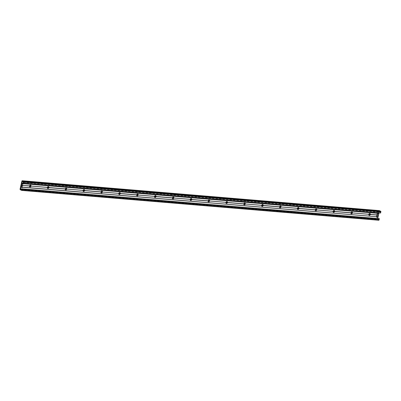 <?xml version="1.0" encoding="UTF-8"?>
<svg xmlns="http://www.w3.org/2000/svg" width="401" height="401" viewBox="0 0 401 401"><rect width="100%" height="100%" fill="white"/><g stroke="black" fill="none" stroke-linecap="round" stroke-linejoin="round"><path stroke-width="0.3" stroke-dasharray="2 1.5" d="M23.148 182.119L380.313 211.969L23.183 182.214M380.313 211.969A0.586 0.351 -85.2 0 0 379.667 211.648L23.143 181.848M22.2 181.728L379.667 211.648M379.366 211.578L379.01 212.881M377.727 218.54L377.973 218.861L21.925 189.107M21.905 189.197L377.973 218.861M378.008 218.961A0.586 0.351 -85.2 0 0 378.654 219.282L21.489 189.432M21.849 189.432L378.654 219.282M379.015 219.282L379.191 218.665M378.8 220.244L377.341 219.522L377.216 219.061L379.266 210.6M380.614 213.011L380.348 212.064M30.185 185.427A0.511 0.401 116.4 0 0 29.514 185.778L29.494 185.869A0.511 0.401 116.4 0 0 29.734 186.335M29.514 185.778L22.787 185.307L29.514 185.778M48.045 186.921A0.511 0.401 116.4 0 0 47.373 187.272L47.353 187.357A0.511 0.401 116.4 0 0 47.594 187.828M30.331 185.843L47.358 187.362M65.904 188.41A0.511 0.401 116.4 0 0 65.228 188.761L65.208 188.851A0.511 0.401 116.4 0 0 65.453 189.322M48.185 187.337L65.218 188.856M83.759 189.904A0.511 0.401 116.4 0 0 83.087 190.254L83.067 190.345A0.511 0.401 116.4 0 0 83.308 190.811M66.045 188.831L83.072 190.345M101.618 191.397A0.511 0.401 116.4 0 0 100.947 191.748L100.927 191.838A0.511 0.401 116.4 0 0 101.167 192.305M83.904 190.325L100.932 191.838M119.478 192.891A0.511 0.401 116.4 0 0 118.806 193.242L118.786 193.327A0.511 0.401 116.4 0 0 119.027 193.798M101.764 191.818L118.791 193.332M137.332 194.38A0.511 0.401 116.4 0 0 136.661 194.731L136.641 194.821A0.511 0.401 116.4 0 0 136.886 195.292M119.618 193.307L136.661 194.731L119.613 193.397M155.192 195.873A0.511 0.401 116.4 0 0 154.52 196.224L154.5 196.315A0.511 0.401 116.4 0 0 154.741 196.781M137.478 194.801L154.505 196.315M173.052 197.367A0.511 0.401 116.4 0 0 172.38 197.718L172.36 197.808A0.511 0.401 116.4 0 0 172.6 198.274M155.337 196.295L172.38 197.718L155.327 196.385M190.911 198.861A0.511 0.401 116.4 0 0 190.239 199.212L190.219 199.302A0.511 0.401 116.4 0 0 190.46 199.768M173.192 197.788L190.224 199.302M208.766 200.355A0.511 0.401 116.4 0 0 208.094 200.7L208.074 200.791A0.511 0.401 116.4 0 0 208.32 201.262M191.051 199.277L208.094 200.7L191.046 199.367M226.625 201.843A0.511 0.401 116.4 0 0 225.953 202.194L225.933 202.284A0.511 0.401 116.4 0 0 226.174 202.751M208.911 200.771L225.938 202.284M244.485 203.337A0.511 0.401 116.4 0 0 243.813 203.688L243.793 203.778A0.511 0.401 116.4 0 0 244.034 204.244M226.771 202.264L243.798 203.778M262.344 204.831A0.511 0.401 116.4 0 0 261.673 205.182L261.652 205.272A0.511 0.401 116.4 0 0 261.893 205.738M244.625 203.758L261.658 205.272M280.199 206.325A0.511 0.401 116.4 0 0 279.527 206.675L279.507 206.761A0.511 0.401 116.4 0 0 279.753 207.232M262.485 205.247L279.517 206.766M298.058 207.813A0.511 0.401 116.4 0 0 297.387 208.164L297.367 208.254A0.511 0.401 116.4 0 0 297.607 208.72M280.344 206.741L297.387 208.164L280.339 206.831M315.918 209.307A0.511 0.401 116.4 0 0 315.246 209.658L315.226 209.748A0.511 0.401 116.4 0 0 315.467 210.214M298.204 208.234L315.231 209.748M333.777 210.801A0.511 0.401 116.4 0 0 333.106 211.152L333.086 211.242A0.511 0.401 116.4 0 0 333.326 211.708M316.058 209.728L333.106 211.152L316.053 209.818M351.632 212.294A0.511 0.401 116.4 0 0 350.96 212.645L350.94 212.73A0.511 0.401 116.4 0 0 351.181 213.202M333.918 211.217L350.945 212.736M351.767 212.801L368.8 214.224A0.511 0.401 116.4 0 0 369.04 214.69M376.338 214.856L369.622 214.294L376.323 214.856A0.872 0.682 116.4 0 0 377.717 214.971L378.158 214.916M21.403 185.192L21.388 185.192A0.872 0.682 116.4 0 0 22.787 185.307L22.807 185.217A0.872 0.682 116.4 0 0 21.408 185.102L20.992 185.067M22.065 186.676A0.511 0.401 116.4 0 0 21.333 186.806A0.511 0.401 116.4 0 0 21.674 187.473M377 216.339A0.511 0.401 116.4 0 0 376.268 216.475A0.511 0.401 116.4 0 0 376.604 217.136M369.491 213.783A0.511 0.401 116.4 0 0 368.82 214.134L351.777 212.71M377.717 214.971L377.737 214.881A0.872 0.682 116.4 0 0 376.344 214.766L369.637 214.204M377.812 212.781A0.511 0.401 116.4 0 0 377.075 212.906A0.511 0.401 116.4 0 0 377.416 213.573M22.877 183.112A0.511 0.401 116.4 0 0 22.145 183.242A0.511 0.401 116.4 0 0 22.481 183.909M22.586 184.986A0.416 0.326 116.4 0 0 22.165 185.703A0.416 0.326 116.4 0 0 22.22 185.723M377.151 215.387A0.416 0.326 -63.6 0 1 377.471 214.62A0.416 0.326 -63.6 0 1 377.516 214.65M379.612 211.698L23.148 181.909L379.602 211.693M21.854 189.407L378.719 219.232L21.86 189.407M20.05 189.212L377.216 219.061M21.915 181.011L379.08 210.861M22.371 181.813L379.296 211.643M23.408 182.325L380.574 212.179M23.438 182.44L380.604 212.294M23.313 182.996L380.479 212.846M23.343 183.112L380.509 212.961M20.175 189.668L377.341 219.522M21.975 188.876L379.14 218.73M21.945 189.011L377.737 218.745M21.97 188.901L377.707 218.63M22.852 181.473L380.018 211.322M21.138 189.753L378.303 219.603M351.762 212.801L368.805 214.224M316.048 209.818L333.091 211.242M280.329 206.831L297.372 208.254M191.036 199.367L208.084 200.796M155.322 196.385L172.365 197.808M119.603 193.397L136.651 194.826M22.782 185.307L29.499 185.869M23.083 183.137L22.732 182.961M22.626 184.054L22.276 183.879M22.276 186.706L21.92 186.53M21.819 187.618L21.464 187.442M376.399 217.106L376.75 217.282M376.855 216.194L377.206 216.37M377.206 213.543L377.562 213.718M377.662 212.625L378.018 212.801M22.19 181.723L379.356 211.578"/><path stroke-width="0.6" d="M21.794 189.498L22.185 188.981L21.684 190.405L20.175 189.668L20.05 189.212L21.915 181.011L22.15 180.741L23.659 181.478L23.524 183.097L23.148 182.119A0.586 0.351 94.8 0 0 22.506 181.798L22.371 181.813M379.01 212.881L377.727 218.54M22.035 188.811L379.351 218.831L378.85 220.259L21.734 190.4M379.266 210.6L380.825 211.332L380.629 213.016L23.474 183.162M21.779 189.493L21.489 189.432A0.586 0.351 94.8 0 1 20.842 189.112L21.905 189.197M22.406 183.543L22.466 183.498A0.511 0.401 -63.6 0 1 23.278 183.563L23.248 183.698A0.511 0.401 -63.6 0 1 22.436 183.628L21.699 183.483L20.541 188.781L20.842 189.112M21.699 183.483L22.13 181.793M31.022 186.164A0.967 0.757 -63.6 0 1 29.479 186.034L29.509 185.899A0.967 0.757 -63.6 0 1 31.052 186.029L47.368 187.392A0.967 0.757 -63.6 0 1 48.912 187.523L48.877 187.658A0.967 0.757 -63.6 0 1 47.333 187.528M29.9 186.395A0.511 0.401 116.4 0 0 30.12 185.417A0.511 0.401 116.4 0 0 29.9 186.395M29.734 186.335A0.511 0.401 116.4 0 0 30.311 185.934L30.331 185.843A0.511 0.401 116.4 0 0 30.185 185.427M47.754 187.889A0.511 0.401 116.4 0 0 47.98 186.906A0.511 0.401 116.4 0 0 47.754 187.889M47.594 187.828A0.511 0.401 116.4 0 0 48.165 187.427L48.185 187.337A0.511 0.401 116.4 0 0 48.045 186.921M66.736 189.147A0.967 0.757 -63.6 0 1 65.193 189.021L65.223 188.886A0.967 0.757 -63.6 0 1 66.766 189.016L83.082 190.38A0.967 0.757 -63.6 0 1 84.626 190.505L84.596 190.64A0.967 0.757 -63.6 0 1 83.052 190.51M65.614 189.382A0.511 0.401 116.4 0 0 65.839 188.4A0.511 0.401 116.4 0 0 65.614 189.382M65.453 189.322A0.511 0.401 116.4 0 0 66.025 188.921L66.045 188.831A0.511 0.401 116.4 0 0 65.904 188.41M83.473 190.871A0.511 0.401 116.4 0 0 83.694 189.894A0.511 0.401 116.4 0 0 83.473 190.871M83.308 190.811A0.511 0.401 116.4 0 0 83.884 190.415L83.904 190.325A0.511 0.401 116.4 0 0 83.759 189.904M102.456 192.134A0.967 0.757 -63.6 0 1 100.912 192.004L100.942 191.868A0.967 0.757 -63.6 0 1 102.486 191.999L118.801 193.362A0.967 0.757 -63.6 0 1 120.34 193.493L120.31 193.628A0.967 0.757 -63.6 0 1 118.766 193.498M101.333 192.365A0.511 0.401 116.4 0 0 101.553 191.387A0.511 0.401 116.4 0 0 101.333 192.365M101.167 192.305A0.511 0.401 116.4 0 0 101.739 191.904L101.764 191.818A0.511 0.401 116.4 0 0 101.618 191.397M119.187 193.858A0.511 0.401 116.4 0 0 119.413 192.876A0.511 0.401 116.4 0 0 119.187 193.858M119.027 193.798A0.511 0.401 116.4 0 0 119.598 193.397L119.618 193.307A0.511 0.401 116.4 0 0 119.478 192.891M138.17 195.117A0.967 0.757 -63.6 0 1 136.626 194.991L136.656 194.856A0.967 0.757 -63.6 0 1 138.2 194.986L154.515 196.35A0.967 0.757 -63.6 0 1 156.059 196.475L156.029 196.61A0.967 0.757 -63.6 0 1 154.485 196.48M137.047 195.352A0.511 0.401 116.4 0 0 137.272 194.37A0.511 0.401 116.4 0 0 137.047 195.352M136.886 195.292A0.511 0.401 116.4 0 0 137.458 194.891L137.478 194.801A0.511 0.401 116.4 0 0 137.332 194.38M154.906 196.841A0.511 0.401 116.4 0 0 155.127 195.863A0.511 0.401 116.4 0 0 154.906 196.841M154.741 196.781A0.511 0.401 116.4 0 0 155.317 196.385L155.337 196.295A0.511 0.401 116.4 0 0 155.192 195.873M173.889 198.104A0.967 0.757 -63.6 0 1 172.345 197.974L172.375 197.838A0.967 0.757 -63.6 0 1 173.919 197.969L190.229 199.332A0.967 0.757 -63.6 0 1 191.773 199.462L191.743 199.598A0.967 0.757 -63.6 0 1 190.199 199.467M172.766 198.335A0.511 0.401 116.4 0 0 172.986 197.357A0.511 0.401 116.4 0 0 172.766 198.335M172.6 198.274A0.511 0.401 116.4 0 0 173.172 197.873L173.192 197.788A0.511 0.401 116.4 0 0 173.052 197.367M190.62 199.828A0.511 0.401 116.4 0 0 190.846 198.846A0.511 0.401 116.4 0 0 190.62 199.828M190.46 199.768A0.511 0.401 116.4 0 0 191.031 199.367L191.051 199.277A0.511 0.401 116.4 0 0 190.911 198.861M209.603 201.086A0.967 0.757 -63.6 0 1 208.059 200.961L208.089 200.826A0.967 0.757 -63.6 0 1 209.633 200.956L225.948 202.32A0.967 0.757 -63.6 0 1 227.492 202.445L227.462 202.58A0.967 0.757 -63.6 0 1 225.918 202.45M208.48 201.322A0.511 0.401 116.4 0 0 208.705 200.34A0.511 0.401 116.4 0 0 208.48 201.322M208.32 201.262A0.511 0.401 116.4 0 0 208.891 200.861L208.911 200.771A0.511 0.401 116.4 0 0 208.766 200.355M226.339 202.816A0.511 0.401 116.4 0 0 226.56 201.833A0.511 0.401 116.4 0 0 226.339 202.816M226.174 202.751A0.511 0.401 116.4 0 0 226.75 202.355L226.771 202.264A0.511 0.401 116.4 0 0 226.625 201.843M245.322 204.074A0.967 0.757 -63.6 0 1 243.778 203.944L243.808 203.813A0.967 0.757 -63.6 0 1 245.352 203.939L261.663 205.302A0.967 0.757 -63.6 0 1 263.206 205.432L263.176 205.568A0.967 0.757 -63.6 0 1 261.632 205.437M244.199 204.304A0.511 0.401 116.4 0 0 244.42 203.327A0.511 0.401 116.4 0 0 244.199 204.304M244.034 204.244A0.511 0.401 116.4 0 0 244.605 203.843L244.625 203.758A0.511 0.401 116.4 0 0 244.485 203.337M262.053 205.798A0.511 0.401 116.4 0 0 262.279 204.816A0.511 0.401 116.4 0 0 262.053 205.798M261.893 205.738A0.511 0.401 116.4 0 0 262.465 205.337L262.485 205.247A0.511 0.401 116.4 0 0 262.344 204.831M281.036 207.056A0.967 0.757 -63.6 0 1 279.492 206.931L279.522 206.796A0.967 0.757 -63.6 0 1 281.066 206.926L297.382 208.289A0.967 0.757 -63.6 0 1 298.925 208.42L298.895 208.55A0.967 0.757 -63.6 0 1 297.352 208.42M279.913 207.292A0.511 0.401 116.4 0 0 280.139 206.309A0.511 0.401 116.4 0 0 279.913 207.292M279.753 207.232A0.511 0.401 116.4 0 0 280.324 206.831L280.344 206.741A0.511 0.401 116.4 0 0 280.199 206.325M297.773 208.786A0.511 0.401 116.4 0 0 297.993 207.803A0.511 0.401 116.4 0 0 297.773 208.786M297.607 208.72A0.511 0.401 116.4 0 0 298.184 208.325L298.204 208.234A0.511 0.401 116.4 0 0 298.058 207.813M316.755 210.044A0.967 0.757 -63.6 0 1 315.211 209.913L315.241 209.783A0.967 0.757 -63.6 0 1 316.785 209.908L333.096 211.272A0.967 0.757 -63.6 0 1 334.64 211.402L334.609 211.538A0.967 0.757 -63.6 0 1 333.066 211.407M315.632 210.274A0.511 0.401 116.4 0 0 315.853 209.297A0.511 0.401 116.4 0 0 315.632 210.274M315.467 210.214A0.511 0.401 116.4 0 0 316.038 209.813L316.058 209.728A0.511 0.401 116.4 0 0 315.918 209.307M333.487 211.768A0.511 0.401 116.4 0 0 333.712 210.786A0.511 0.401 116.4 0 0 333.487 211.768M333.326 211.708A0.511 0.401 116.4 0 0 333.898 211.307L333.918 211.217A0.511 0.401 116.4 0 0 333.777 210.801M352.469 213.026A0.967 0.757 -63.6 0 1 350.925 212.901L350.955 212.766A0.967 0.757 -63.6 0 1 352.499 212.896L368.815 214.259A0.967 0.757 -63.6 0 1 370.359 214.39L377.07 214.946A0.416 0.326 -63.6 0 1 377.727 215.001L378.514 215.071M351.346 213.262A0.511 0.401 116.4 0 0 351.572 212.279A0.511 0.401 116.4 0 0 351.346 213.262M351.181 213.202A0.511 0.401 116.4 0 0 351.757 212.801L351.777 212.71A0.511 0.401 116.4 0 0 351.632 212.294M31.052 186.029L47.368 187.392M48.912 187.523L65.223 188.886M66.766 189.016L83.082 190.38M84.626 190.505L100.942 191.868M102.486 191.999L118.801 193.362M120.34 193.493L136.656 194.856M138.2 194.986L154.515 196.35M156.059 196.475L172.375 197.838M173.919 197.969L190.229 199.332M191.773 199.462L208.089 200.826M209.633 200.956L225.948 202.32M227.492 202.445L243.808 203.813M245.352 203.939L261.663 205.302M263.206 205.432L279.522 206.796M281.066 206.926L297.382 208.289M298.925 208.42L315.241 209.783M316.785 209.908L333.096 211.272M334.64 211.402L350.955 212.766M352.499 212.896L368.815 214.259M378.003 212.796A0.511 0.401 -63.6 0 1 378.208 213.227L378.89 213.422M378.178 213.362A0.511 0.401 -63.6 0 1 377.366 213.292L23.228 183.613M23.248 183.698L377.366 213.292M21.724 183.568L22.436 183.628M21.348 185.217L22.135 185.282A0.416 0.326 -63.6 0 1 22.797 185.337L29.509 185.899M352.394 212.936L368.815 214.309M334.534 211.447L350.955 212.816M316.675 209.954L333.096 211.327M298.815 208.46L315.241 209.833M280.961 206.966L297.382 208.34M263.101 205.477L279.522 206.846M245.242 203.984L261.663 205.357M227.382 202.49L243.808 203.863M209.528 200.996L225.948 202.37M191.668 199.508L208.089 200.876M173.808 198.014L190.229 199.387M155.949 196.52L172.375 197.893M138.094 195.026L154.515 196.4M120.235 193.533L136.656 194.906M102.375 192.044L118.796 193.417M84.516 190.55L100.942 191.924M66.661 189.056L83.082 190.43M48.802 187.563L65.223 188.936M30.942 186.074L47.363 187.447M334.609 211.538L350.925 212.901M298.895 208.55L315.211 209.913M263.176 205.568L279.492 206.931M227.462 202.58L243.778 203.944M191.743 199.598L208.059 200.961M156.029 196.61L172.345 197.974M120.31 193.628L136.626 194.991M84.596 190.64L100.912 192.004M48.877 187.658L65.193 189.021M369.04 214.69A0.511 0.401 116.4 0 0 369.617 214.294L369.637 214.204A0.511 0.401 116.4 0 0 369.491 213.783M21.674 187.473A0.511 0.401 116.4 0 0 22.065 186.676M376.604 217.136A0.511 0.401 116.4 0 0 377 216.339M370.359 214.39L370.329 214.52A0.967 0.757 -63.6 0 1 368.785 214.395M369.206 214.756A0.511 0.401 116.4 0 0 369.426 213.773A0.511 0.401 116.4 0 0 369.206 214.756M22.797 185.337L29.479 186.034M22.767 185.473A0.416 0.326 -63.6 0 1 22.105 185.417L22.135 185.282M21.318 185.352L22.105 185.417M20.947 187.001L21.654 187.061A0.511 0.401 -63.6 0 1 22.466 187.127L376.589 216.725A0.511 0.401 -63.6 0 1 377.401 216.791L378.108 216.851M377.727 215.001L378.484 215.202M377.697 215.136A0.416 0.326 -63.6 0 1 377.04 215.081L377.07 214.946M370.329 214.52L377.04 215.081M22.747 185.387L29.509 185.954M377.416 213.573A0.511 0.401 116.4 0 0 377.812 212.781M22.481 183.909A0.511 0.401 116.4 0 0 22.877 183.112M22.466 187.127L22.436 187.262A0.511 0.401 -63.6 0 1 21.624 187.197L21.654 187.061M22.22 185.723A0.416 0.326 116.4 0 0 22.586 184.986M23.278 183.563L377.401 213.162A0.511 0.401 -63.6 0 1 377.787 212.781M378.208 213.227L378.92 213.287M21.754 183.437L22.466 183.498M22.416 187.177L376.589 216.725M22.436 187.262L376.529 216.771M370.248 214.43L377.01 214.996M377.516 214.65A0.416 0.326 -63.6 0 1 377.151 215.387M377.682 215.051L378.459 215.116M377.401 216.791L377.371 216.926A0.511 0.401 -63.6 0 1 376.559 216.861M377.351 216.841L378.058 216.901M377.371 216.926L378.078 216.986M378.865 213.332L378.158 213.277M20.917 187.137L21.624 187.197M20.892 187.046L21.599 187.107M21.298 185.267L22.075 185.332M23.143 181.848L22.506 181.798M21.925 189.107L20.807 189.011M23.524 183.097L380.684 212.946M23.784 181.939L380.95 211.788M23.659 181.478L380.825 211.332M22.2 180.756L379.366 210.605M21.92 190.139L379.085 219.989M22.185 188.981L379.351 218.831M22.155 188.866L379.316 218.715M22.05 188.816L379.216 218.665M20.571 188.896L21.945 189.011M20.541 188.781L21.97 188.901M23.464 183.167L380.629 213.016M22.15 180.741L379.316 210.595M21.684 190.405L378.85 220.259"/></g></svg>
